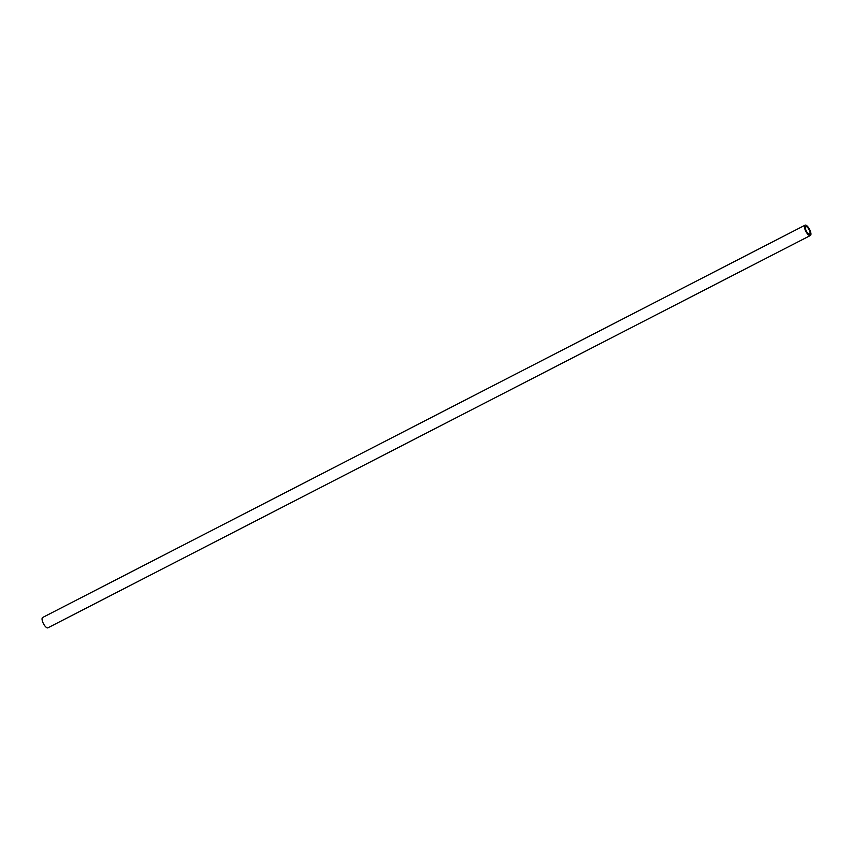 <?xml version="1.0" encoding="UTF-8"?>
<svg xmlns="http://www.w3.org/2000/svg" width="853" height="853" viewBox="0 0 853 853"><rect width="100%" height="100%" fill="white"/><g stroke="black" fill="none" stroke-linecap="round" stroke-linejoin="round"><path stroke-width="1.28" d="M805.04 225.192L42.65 617.487A5.8 2.111 62.8 0 0 43.46 623.682A5.8 2.111 62.8 0 0 47.96 627.808L810.35 235.513A5.8 2.111 -117.2 0 1 805.85 231.387A5.8 2.111 -117.2 0 1 805.04 225.192A5.8 2.111 -117.2 0 1 809.54 229.318A5.8 2.111 -117.2 0 1 810.35 235.513M806.352 231.11A4.222 1.535 62.8 0 0 809.625 234.106A4.222 1.535 62.8 0 0 809.039 229.596A4.222 1.535 62.8 0 0 805.765 226.599A4.222 1.535 62.8 0 0 806.352 231.11"/></g></svg>
